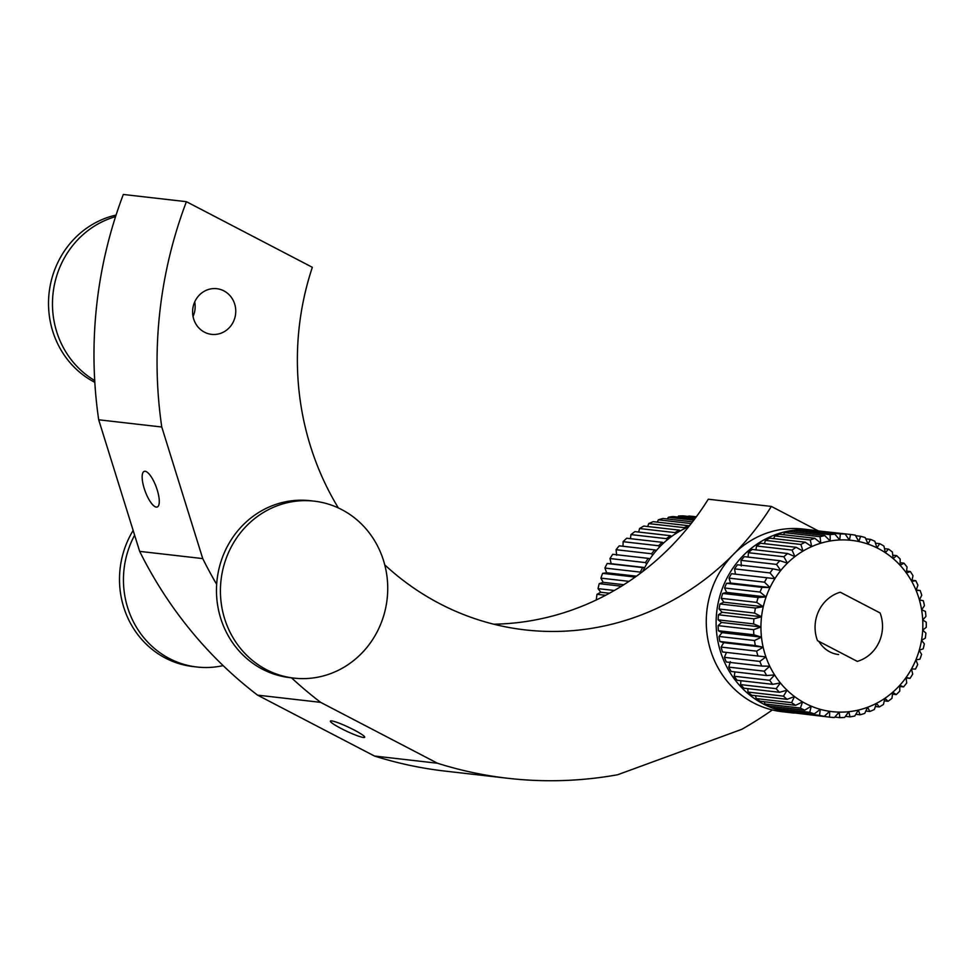 <?xml version="1.0" encoding="UTF-8"?>
<svg xmlns="http://www.w3.org/2000/svg" width="975" height="975" viewBox="0 0 975 975"><rect width="100%" height="100%" fill="white"/><g stroke="black" fill="none" stroke-linecap="round" stroke-linejoin="round"><path stroke-width="1.46" d="M145.141 471.278A18.964 5.923 -110.1 0 0 144.202 471.388A18.964 5.923 -110.1 0 0 144.666 489.84A18.964 5.923 -110.1 0 0 156.293 507.097A18.964 5.923 -110.1 0 0 157.231 507A18.964 5.923 -110.1 0 0 156.768 488.548A18.964 5.923 -110.1 0 0 145.141 471.278M354.035 729.934A18.964 2.218 -154.8 0 0 330.379 721.11A18.964 2.218 -154.8 0 0 341.031 728.447A18.964 2.218 -154.8 0 0 364.687 737.258A18.964 2.218 -154.8 0 0 354.035 729.934M194.902 301.494A22.986 21.572 96.5 0 0 211.563 334.364A22.986 21.572 96.5 0 0 233.452 321.579A22.986 21.572 96.5 0 0 216.791 288.697A22.986 21.572 96.5 0 0 194.902 301.494M338.337 507.926A275.791 258.838 -83.5 0 1 312.341 267.296L186.408 201.679A425.185 399.031 96.5 0 0 161.765 427.013L202.739 558.59A425.185 399.031 96.5 0 0 216.682 584.378M291.513 677.832A425.185 399.031 96.5 0 0 320.641 702.353L437.495 763.242A425.185 399.031 96.5 0 0 508.072 778.306A425.185 399.031 96.5 0 0 617.638 774.747L741.926 729.263A425.185 399.031 96.5 0 0 772.346 709.971M818.037 530.741L771.359 506.427A275.791 258.838 -83.5 0 1 525.062 629.887A275.791 258.838 -83.5 0 1 384.759 564.866M186.408 201.679L123.325 194.464A425.185 399.031 96.5 0 0 98.694 419.786L139.669 551.375A425.185 399.031 96.5 0 0 257.558 695.138L374.424 756.015A425.185 399.031 96.5 0 0 444.99 771.091L508.072 778.306M771.359 506.427L708.289 499.212A275.791 258.838 -83.5 0 1 493.764 624.207M320.641 702.353L257.558 695.138M202.739 558.59L139.669 551.375M437.495 763.242L374.424 756.015M161.765 427.013L98.694 419.786M314.206 501.15L310.269 500.699A89.054 83.582 96.5 0 0 225.432 550.253A89.054 83.582 96.5 0 0 290.002 677.662L293.95 678.112A89.054 83.582 96.5 0 0 378.775 628.546A89.054 83.582 96.5 0 0 314.206 501.15A89.054 83.582 96.5 0 0 229.381 550.704A89.054 83.582 96.5 0 0 293.95 678.112M838.622 654.554A28.726 26.959 -83.5 0 1 818.89 641.379M911.991 580.259L915.757 580.686A91.93 86.275 -83.5 0 1 917.926 585.207L916.086 590.411A86.19 80.888 96.5 0 0 911.735 581.393A86.19 80.888 96.5 0 0 906.397 572.995A86.19 80.888 96.5 0 0 900.157 565.342A86.19 80.888 96.5 0 0 893.1 558.529A86.19 80.888 96.5 0 0 885.324 552.679A86.19 80.888 96.5 0 0 876.939 547.852A86.19 80.888 96.5 0 0 868.067 544.123A86.19 80.888 96.5 0 0 858.817 541.539A86.19 80.888 96.5 0 0 849.335 540.15A86.19 80.888 96.5 0 0 839.755 539.967A86.19 80.888 96.5 0 0 830.2 540.979A86.19 80.888 96.5 0 0 820.804 543.197A86.19 80.888 96.5 0 0 811.712 546.573A86.19 80.888 96.5 0 0 809.494 547.597A86.19 80.888 96.5 0 0 803.034 551.058L800.877 544.452A91.93 86.275 -83.5 0 1 805.216 542.21L811.712 546.573L810.262 539.979A91.93 86.275 -83.5 0 1 814.807 538.285L779.33 534.227A91.93 86.275 96.5 0 0 774.784 535.909L810.262 539.979M906.604 571.106L910.333 571.533A91.93 86.275 -83.5 0 1 913.002 575.737L911.735 581.393L915.757 580.686M900.157 562.721L903.922 563.148A91.93 86.275 -83.5 0 1 907.055 566.987L906.397 572.995L910.333 571.533M892.747 555.202L896.622 555.64A91.93 86.275 -83.5 0 1 900.157 559.053L900.157 565.342L903.922 563.148M884.483 548.657L888.517 549.12A91.93 86.275 -83.5 0 1 892.418 552.045L893.1 558.529L896.622 555.64M875.465 543.185L879.743 543.672A91.93 86.275 -83.5 0 1 883.935 546.085L885.324 552.679L888.517 549.12M865.8 538.846L870.395 539.382A91.93 86.275 -83.5 0 1 874.843 541.247L876.939 547.852L879.743 543.672M855.623 535.726L860.62 536.299A91.93 86.275 -83.5 0 1 865.252 537.591L868.067 544.123L870.395 539.382M814.929 530.558L850.566 534.471A91.93 86.275 -83.5 0 1 855.307 535.165L858.817 541.539L860.62 536.299M845.154 534.02L809.677 529.961A91.93 86.275 96.5 0 0 804.875 529.864L840.352 533.934A91.93 86.275 -83.5 0 1 845.154 534.02L849.335 540.15L850.566 534.471M834.917 534.166L799.439 530.107A91.93 86.275 96.5 0 0 794.662 530.607L830.139 534.678A91.93 86.275 -83.5 0 1 834.917 534.166L839.755 539.967L840.352 533.934M804.875 529.864L804.229 530.656M824.765 535.592L789.287 531.533A91.93 86.275 96.5 0 0 784.582 532.643L820.06 536.701A91.93 86.275 -83.5 0 1 824.765 535.592L830.2 540.979L830.139 534.678M794.662 530.607L793.711 532.033M814.807 538.285L820.804 543.197L820.06 536.701M784.582 532.643L783.486 534.702M774.784 535.909L773.687 538.602M805.216 542.21L769.738 538.151A91.93 86.275 96.5 0 0 765.399 540.394L800.877 544.452M765.399 540.394L764.437 543.684M792.041 550.083A91.93 86.275 -83.5 0 1 796.112 547.304L760.634 543.246A91.93 86.275 96.5 0 0 756.563 546.012L792.041 550.083L794.905 556.603A86.19 80.888 96.5 0 0 787.434 563.123L783.876 556.762A91.93 86.275 -83.5 0 1 787.617 553.495L752.139 549.437A91.93 86.275 96.5 0 0 748.398 552.703L783.876 556.762M796.112 547.304L803.034 551.058A86.19 80.888 96.5 0 0 794.905 556.603L787.617 553.495M756.563 546.012L755.881 549.863M748.398 552.703L748.118 557.078M776.502 564.415A91.93 86.275 -83.5 0 1 779.854 560.71L744.376 556.652A91.93 86.275 96.5 0 0 741.024 560.357L776.502 564.415L780.731 570.521A86.19 80.888 96.5 0 0 774.893 578.699L770.018 572.934A91.93 86.275 -83.5 0 1 772.943 568.839L737.466 564.781A91.93 86.275 96.5 0 0 734.541 568.876L770.018 572.934M779.854 560.71L787.434 563.123A86.19 80.888 96.5 0 0 780.731 570.521L772.943 568.839M741.024 560.357L741.317 566.012M734.541 568.876L735.467 574.19M764.51 582.185A91.93 86.275 -83.5 0 1 766.959 577.761L731.482 573.702A91.93 86.275 96.5 0 0 729.032 578.126L764.51 582.185L769.994 587.547A86.19 80.888 96.5 0 0 766.094 596.932L760.061 592.057A91.93 86.275 -83.5 0 1 762.011 587.364L726.533 583.306A91.93 86.275 96.5 0 0 724.583 587.998L760.061 592.057M766.959 577.761L774.893 578.699A86.19 80.888 96.5 0 0 769.994 587.547L762.011 587.364M729.032 578.126L730.568 583.038L726.533 583.306M724.583 587.998L726.668 592.41L722.67 593.434A91.93 86.275 96.5 0 0 721.256 598.345L756.734 602.404A91.93 86.275 -83.5 0 1 758.16 597.504L722.67 593.434M758.16 597.504L766.094 596.932A86.19 80.888 96.5 0 0 763.267 606.718L756.734 602.404M721.256 598.345L723.84 602.209L719.964 603.976A91.93 86.275 96.5 0 0 719.099 609.009L754.577 613.068A91.93 86.275 -83.5 0 1 755.442 608.034L719.964 603.976M755.442 608.034L763.267 606.718A86.19 80.888 96.5 0 0 761.536 616.785L754.577 613.068M719.099 609.009L722.109 612.276L718.441 614.762A91.93 86.275 96.5 0 0 718.136 619.856L753.626 623.927A91.93 86.275 -83.5 0 1 753.919 618.82L718.441 614.762M753.919 618.82L761.536 616.785A86.19 80.888 96.5 0 0 760.939 626.974L753.626 623.927M718.136 619.856L721.512 622.464L718.124 625.645A91.93 86.275 96.5 0 0 718.392 630.74L753.87 634.798A91.93 86.275 -83.5 0 1 753.602 629.704L718.124 625.645M753.602 629.704L760.939 626.974A86.19 80.888 96.5 0 0 761.475 637.15L753.87 634.798M718.392 630.74L722.048 632.641L719.014 636.468A91.93 86.275 96.5 0 0 719.855 641.489L755.332 645.547A91.93 86.275 -83.5 0 1 754.504 640.526L719.014 636.468M754.504 640.526L761.475 637.15A86.19 80.888 96.5 0 0 763.145 647.181L755.332 645.547M719.855 641.489L723.718 642.659L721.11 647.083A91.93 86.275 96.5 0 0 722.499 651.958L757.977 656.017A91.93 86.275 -83.5 0 1 756.588 651.154L721.11 647.083M756.588 651.154L763.145 647.181A86.19 80.888 96.5 0 0 765.911 656.894L757.977 656.017M761.78 666.071A91.93 86.275 -83.5 0 1 759.854 661.416L724.376 657.357A91.93 86.275 96.5 0 0 726.302 662.001L761.78 666.071L769.75 666.193A86.19 80.888 96.5 0 0 774.601 674.919L766.679 675.553A91.93 86.275 -83.5 0 1 764.242 671.178L728.764 667.119A91.93 86.275 96.5 0 0 731.189 671.483L766.679 675.553M759.854 661.416L765.911 656.894A86.19 80.888 96.5 0 0 769.75 666.193L764.242 671.178M726.497 652.385L724.376 657.357M730.336 661.672L728.764 667.119M772.602 684.328A91.93 86.275 -83.5 0 1 769.702 680.306L734.212 676.248A91.93 86.275 96.5 0 0 737.112 680.27L772.602 684.328L780.402 682.963A86.19 80.888 96.5 0 0 787.057 690.203L779.464 692.287A91.93 86.275 -83.5 0 1 776.137 688.667L740.647 684.608A91.93 86.275 96.5 0 0 743.986 688.228L779.464 692.287M769.702 680.306L774.601 674.919A86.19 80.888 96.5 0 0 780.402 682.963L776.137 688.667M734.931 671.909L734.212 676.248M740.854 680.696L740.647 684.608M787.178 699.319A91.93 86.275 -83.5 0 1 783.461 696.15L747.983 692.079A91.93 86.275 96.5 0 0 751.701 695.26L787.178 699.319L794.491 696.54A86.19 80.888 96.5 0 0 802.583 701.89L795.637 705.315A91.93 86.275 -83.5 0 1 791.59 702.634L756.112 698.575A91.93 86.275 96.5 0 0 760.159 701.257L795.637 705.315M783.461 696.15L787.057 690.203A86.19 80.888 96.5 0 0 794.491 696.54L791.59 702.634M747.801 688.667L747.983 692.079M755.649 695.711L756.112 698.575M804.716 710.19A91.93 86.275 -83.5 0 1 800.39 708.045L764.912 703.987A91.93 86.275 96.5 0 0 769.238 706.132L804.716 710.19L811.237 706.18A86.19 80.888 96.5 0 0 820.304 709.337L814.296 713.883A91.93 86.275 -83.5 0 1 809.75 712.311L774.272 708.24A91.93 86.275 96.5 0 0 778.806 709.824L814.296 713.883M800.39 708.045L802.583 701.89A86.19 80.888 96.5 0 0 811.237 706.18L809.75 712.311M764.315 701.732L764.912 703.987M773.662 706.643L774.272 708.24M824.228 716.345A91.93 86.275 -83.5 0 1 819.524 715.345L784.046 711.287A91.93 86.275 96.5 0 0 788.738 712.286L824.228 716.345L829.688 711.323A86.19 80.888 96.5 0 0 839.243 712.116L834.381 717.527A91.93 86.275 -83.5 0 1 829.591 717.137L794.003 712.883M819.524 715.345L820.304 709.337A86.19 80.888 96.5 0 0 829.688 711.323L829.591 717.137M783.595 710.373L784.046 711.287M839.804 717.637L839.243 712.116A86.19 80.888 96.5 0 0 848.823 711.701L844.606 717.429A91.93 86.275 -83.5 0 1 839.804 717.637L834.795 717.064M850.017 716.857L848.823 711.701A86.19 80.888 96.5 0 0 858.317 710.08L854.77 716.04A91.93 86.275 -83.5 0 1 850.017 716.857L845.422 716.32M860.096 714.785L858.317 710.08A86.19 80.888 96.5 0 0 867.579 707.277L864.727 713.383A91.93 86.275 -83.5 0 1 860.096 714.785L855.818 714.297M869.883 711.47L867.579 707.277A86.19 80.888 96.5 0 0 876.476 703.341L874.343 709.495A91.93 86.275 -83.5 0 1 869.883 711.47L865.837 711.007M879.255 706.96L876.476 703.341A86.19 80.888 96.5 0 0 884.898 698.319L883.46 704.438A91.93 86.275 -83.5 0 1 879.255 706.96L875.379 706.509M888.067 701.305L884.898 698.319A86.19 80.888 96.5 0 0 892.71 692.274L891.979 698.283A91.93 86.275 -83.5 0 1 888.067 701.305L884.301 700.867M896.208 694.59L892.71 692.274A86.19 80.888 96.5 0 0 899.803 685.303L899.767 691.092A91.93 86.275 -83.5 0 1 896.208 694.59L892.478 694.151M903.557 686.9L899.803 685.303A86.19 80.888 96.5 0 0 906.092 677.503L906.701 683A91.93 86.275 -83.5 0 1 903.557 686.9L899.791 686.473M910.016 678.356L906.092 677.503A86.19 80.888 96.5 0 0 911.467 668.972L912.71 674.091A91.93 86.275 -83.5 0 1 910.016 678.356L906.141 677.918M917.694 664.511A91.93 86.275 -83.5 0 1 915.488 669.082L911.467 668.972A86.19 80.888 96.5 0 0 915.878 659.843L917.694 664.511M921.594 654.396A91.93 86.275 -83.5 0 1 919.9 659.197L915.878 659.843A86.19 80.888 96.5 0 0 919.242 650.24L921.594 654.396M924.337 643.866A91.93 86.275 -83.5 0 1 923.191 648.838L919.242 650.24A86.19 80.888 96.5 0 0 921.533 640.295L924.337 643.866M925.897 633.08A91.93 86.275 -83.5 0 1 925.312 638.162L921.533 640.295A86.19 80.888 96.5 0 0 922.691 630.155L925.897 633.08M926.25 622.208A91.93 86.275 -83.5 0 1 926.238 627.315L922.691 630.155A86.19 80.888 96.5 0 0 922.728 619.942L926.25 622.208M925.397 611.374A91.93 86.275 -83.5 0 1 925.945 616.432L922.728 619.942A86.19 80.888 96.5 0 0 921.619 609.826L925.397 611.374M916.22 590.021L920.108 590.472A91.93 86.275 -83.5 0 1 921.765 595.237L919.401 599.942A86.19 80.888 96.5 0 0 916.086 590.411L920.108 590.472M923.337 600.746A91.93 86.275 -83.5 0 1 924.446 605.694L921.619 609.826A86.19 80.888 96.5 0 0 919.401 599.942L923.337 600.746M723.718 642.659L763.145 647.181M722.048 632.641L761.475 637.15M721.512 622.464L760.939 626.974M722.109 612.276L761.536 616.785M723.84 602.209L763.267 606.718M726.668 592.41L766.094 596.932M730.568 583.038L769.994 587.547M840.279 592.215A35.917 33.698 96.5 0 0 818.671 611.106A35.917 33.698 96.5 0 0 817.489 640.648L857.305 661.391A35.917 33.698 96.5 0 0 878.914 642.488A35.917 33.698 96.5 0 0 880.096 612.958L840.279 592.215M94.709 380.543A89.054 83.582 -83.5 0 1 61.425 263.677A89.054 83.582 -83.5 0 1 115.562 216.657M94.819 382.334A89.054 83.582 -83.5 0 1 57.476 263.226A89.054 83.582 -83.5 0 1 116.074 215.073M194.707 301.897A22.986 21.572 -83.5 0 1 193.038 316.522M223.141 665.608A89.054 83.582 -83.5 0 1 196.974 667.01A89.054 83.582 -83.5 0 1 132.405 539.602A89.054 83.582 -83.5 0 1 134.623 535.19M196.974 667.01L193.026 666.559A89.054 83.582 -83.5 0 1 128.456 539.151A89.054 83.582 -83.5 0 1 133.148 530.437M696.308 516.811L692.689 516.397A91.93 86.275 96.5 0 0 688.764 516.043L688.387 516.445M605.597 595.298L596.992 594.311A91.93 86.275 96.5 0 0 596.359 599.381L597.273 599.491M621.465 586.207L599.235 583.659A91.93 86.275 96.5 0 0 598.041 588.62L600.795 592.252L596.992 594.311M598.041 588.62L614.311 590.484M635.2 577.078L602.635 573.349A91.93 86.275 96.5 0 0 600.893 578.126L603.184 582.331L599.235 583.659M600.893 578.126L629.009 581.356M604.89 568.059L640.38 572.118A91.93 86.275 -83.5 0 1 642.635 567.572L607.145 563.513A91.93 86.275 96.5 0 0 604.89 568.059L606.657 572.776L602.635 573.349M609.984 558.529L645.462 562.599A91.93 86.275 -83.5 0 1 648.204 558.358L612.727 554.3A91.93 86.275 96.5 0 0 609.984 558.529L611.167 563.696L607.145 563.513M641.087 572.764L640.38 572.118M642.635 567.572L644.633 567.73M646.73 563.989L645.462 562.599M648.204 558.358L650.093 558.699M619.271 545.842A91.93 86.275 96.5 0 0 616.078 549.705L651.556 553.763A91.93 86.275 -83.5 0 1 654.749 549.9L619.271 545.842M616.078 549.705L616.639 555.238M652.628 555.177L651.556 553.763M654.749 549.9L656.492 550.375M626.706 538.237A91.93 86.275 96.5 0 0 623.11 541.686L658.588 545.756A91.93 86.275 -83.5 0 1 662.183 542.307L626.706 538.237M623.11 541.686L623.025 546.268M659.441 547.133L658.588 545.756M662.183 542.307L663.743 542.904M634.908 531.619A91.93 86.275 96.5 0 0 630.971 534.605L666.449 538.663A91.93 86.275 -83.5 0 1 670.386 535.689L634.908 531.619M630.971 534.605L630.435 538.675M667.095 539.979L666.449 538.663M670.386 535.689L671.751 536.36M643.78 526.073A91.93 86.275 96.5 0 0 639.551 528.535L675.029 532.606A91.93 86.275 -83.5 0 1 679.27 530.132L643.78 526.073M639.551 528.535L638.686 532.058M675.468 533.8L675.029 532.606M679.27 530.132L680.392 530.827M653.201 521.674A91.93 86.275 96.5 0 0 648.728 523.587L684.206 527.646A91.93 86.275 -83.5 0 1 688.679 525.732L653.201 521.674M648.728 523.587L647.668 526.524M684.474 528.682L684.206 527.646M692.506 521.857L663.024 518.481A91.93 86.275 96.5 0 0 658.369 519.821L691.165 523.575M658.369 519.821L657.26 522.137M694.675 519.005L673.116 516.531A91.93 86.275 96.5 0 0 668.362 517.286L693.773 520.199M668.362 517.286L667.327 518.968M695.943 517.311L683.341 515.872A91.93 86.275 96.5 0 0 678.539 516.019L695.455 517.957M678.539 516.019L677.747 517.067M688.764 516.043L696.247 516.896M644.743 567.535L611.167 563.696M636.443 576.176L606.657 572.776M623.866 584.707L603.184 582.331M609.424 593.239L600.795 592.252M815.063 530.437A91.93 86.275 96.5 0 0 812.931 530.168L803.071 529.035A91.93 86.275 96.5 0 0 709.971 594.994A91.93 86.275 96.5 0 0 753.748 702.975A91.93 86.275 96.5 0 0 782.157 711.701L792.017 712.835A91.93 86.275 96.5 0 0 794.101 713.042M812.931 530.168A91.93 86.275 96.5 0 0 719.83 596.127A91.93 86.275 96.5 0 0 763.596 704.108A91.93 86.275 96.5 0 0 792.017 712.835M642.732 571.508A91.93 86.275 -83.5 0 1 688.582 526.805"/></g></svg>

